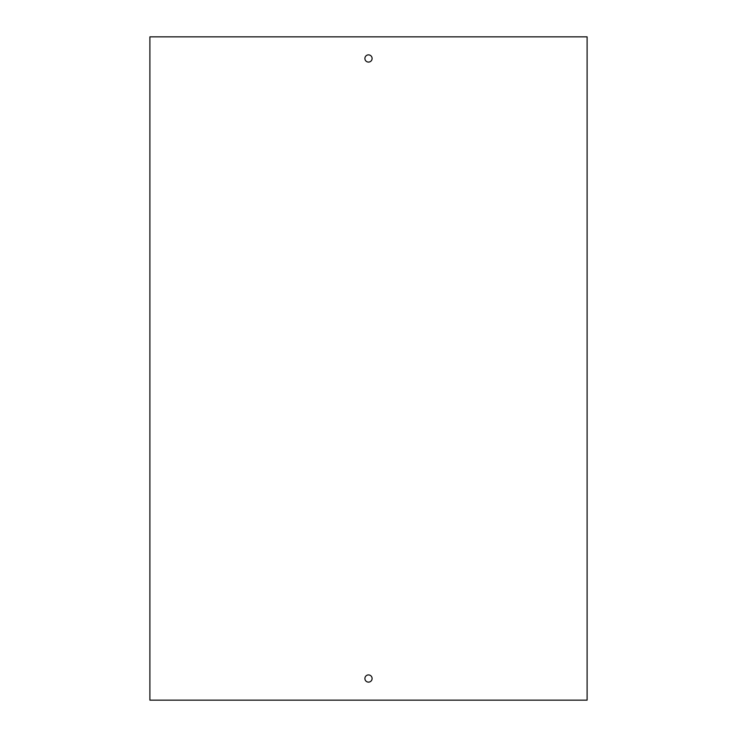 <?xml version="1.0" encoding="UTF-8"?>
<svg xmlns="http://www.w3.org/2000/svg" width="737" height="737" viewBox="0 0 737 737"><rect width="100%" height="100%" fill="white"/><g stroke="black" fill="none" stroke-linecap="round" stroke-linejoin="round"><path stroke-width="1.11" d="M587.103 700.15L587.103 36.85L149.897 36.85L149.897 700.15L587.103 700.15M368.5 674.917A3.602 3.602 0 0 0 364.898 678.519A3.602 3.602 0 0 0 368.5 682.121A3.602 3.602 0 0 0 372.102 678.519A3.602 3.602 0 0 0 368.5 674.917M368.5 62.083A3.602 3.602 0 0 0 371.623 56.675A3.602 3.602 0 0 0 365.377 56.675A3.602 3.602 0 0 0 368.5 62.083"/></g></svg>
